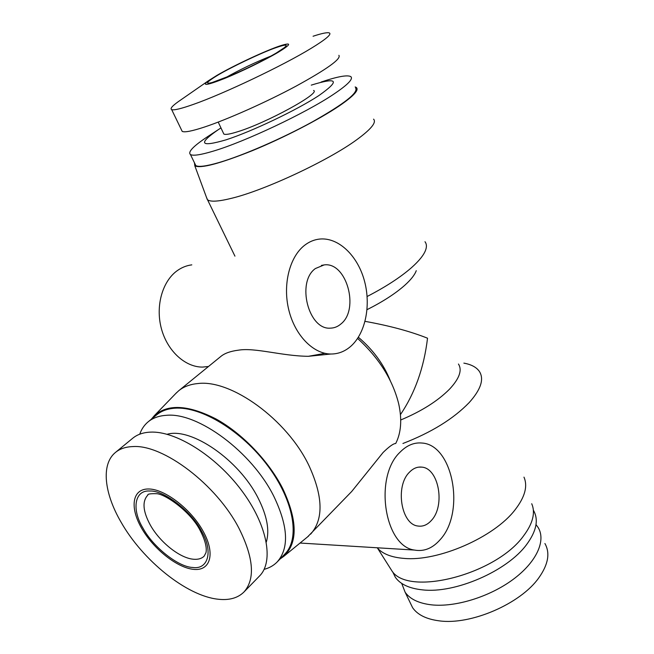 <?xml version="1.0" encoding="UTF-8"?>
<svg xmlns="http://www.w3.org/2000/svg" width="654" height="654" viewBox="0 0 654 654"><rect width="100%" height="100%" fill="white"/><g stroke="black" fill="none" stroke-linecap="round" stroke-linejoin="round"><path stroke-width="0.98" d="M377.178 547.782L377.579 548.232C382.933 554.044 391.787 557.437 404.139 558.41C438.106 561.688 494.122 537.31 515.033 509.858C524.925 497.097 527.909 486.192 523.977 477.142M463.866 363.125C471.354 364.482 476.553 367.286 479.456 371.546C484.271 379.246 480.829 389.612 469.147 402.627C453.369 418.903 431.297 432.515 402.929 443.486M388.656 565.735L392.277 571.449C409.617 596.473 496.002 574.433 523.543 535.912C532.863 523.502 535.593 512.777 531.727 503.735M458.454 364.025C462.37 370.189 459.402 378.552 449.568 389.13C437.804 400.984 421.519 411.26 400.73 419.982M357.599 338.429C378.993 358 392.678 379.753 398.67 403.706C402.145 419.492 401.164 432.752 395.727 443.486C393.406 443.535 389.195 446.535 383.097 452.486L351.697 491.497L307.552 536.909M400.044 452.2C406.747 445.374 414.015 442.317 421.846 443.028C453.034 444.532 465.542 512.18 440.289 539.517C432.678 548.281 424.078 551.796 414.489 550.071C384.323 546.376 373.777 476.725 400.044 452.2M324.964 353.332L308.361 356.307C281.637 356.046 255.134 347.356 238.399 350.176C230.576 351.173 224.755 353.234 220.929 356.365L178.681 390.773C183.717 386.678 190.077 384.274 197.745 383.563C230.936 379.067 287.122 419.541 308.95 465.591C323.141 496.517 323.697 519.374 310.625 534.146M392.711 571.923L395.4 577.376C400.362 584.324 409.388 588.486 422.484 589.867C454.849 593.767 507.251 571.106 526.601 544.569C536.525 531.089 538.806 519.685 533.451 510.341M424.994 241.727C426.604 243.819 426.841 246.533 425.705 249.861C423.947 254.88 419.181 260.832 411.423 267.723C400.338 277.378 385.574 286.967 367.131 296.491M416.255 270.691C414.759 274.893 410.892 279.781 404.663 285.381C395.245 293.687 382.704 301.78 367.049 309.661M191.81 264.862C186.627 265.516 181.787 267.437 177.299 270.625C162.364 281.204 155.333 306.08 161.358 328.496C167.293 350.945 185.107 367.164 202.495 367.09L208.463 366.518M304.666 245.242C309.203 241.759 314.092 239.707 319.348 239.094C337.938 236.969 356.986 254.88 364.074 279.56C371.259 304.224 365.888 332.649 351.108 346.015C345.124 351.37 338.371 354.035 330.85 354.018C313.266 353.92 295.028 335.453 288.823 310.061C282.528 284.711 289.558 256.801 304.666 245.242M151.311 419.239L154.352 415.658C167.759 403.714 188.344 404.834 216.122 419.026C242.299 433.488 268.655 460.964 282.692 488.481C297.586 520.232 297.962 542.853 283.803 556.325L279.986 559.064M409.33 472.343C395 486.2 401.082 524.255 417.775 526.004C422.819 526.813 427.381 524.933 431.46 520.363C445.48 505.656 438.809 468.207 421.805 467.128C417.293 466.621 413.132 468.362 409.33 472.343M373.573 119.142C376.679 122.404 371.047 129.279 356.675 139.784C328.398 160.541 264.968 190.183 231.99 198.187C218.673 201.522 210.514 202.045 207.522 199.772L206.419 197.206M355.163 86.933L356.234 87.432C359.373 89.851 353.683 96.04 339.156 105.997C319.234 119.445 283.517 137.871 252.452 150.633C219.654 163.721 200.443 168.781 194.818 165.805L194.459 162.805M315.4 268.532C296.123 282.078 308.59 330.286 330.491 328.136C334.333 328.046 337.816 326.648 340.938 323.951C359.757 309.334 346.538 261.698 324.163 264.911L315.4 268.532M139.752 434.182C141.517 429.122 144.33 425.002 148.172 421.805L156.731 414.799C161.481 410.916 167.538 408.717 174.912 408.202C201.023 406.191 241.857 430.88 267.887 465.942C294.055 500.956 300.227 538.716 284.858 554.028L277.165 561.974C273.666 565.546 269.317 567.999 264.134 569.34M148.172 421.805C152.889 417.955 158.922 415.797 166.288 415.323C197.688 411.987 251.953 451.988 273.863 496.394C288.21 526.372 289.313 548.232 277.165 561.974M167.13 434.281C191.205 427.119 239.16 459.983 258.166 498.176C267.061 515.834 269.775 530.459 266.309 542.052M321.155 82.028C337.603 76.51 347.495 74.72 350.822 76.641C353.471 78.93 347.675 84.848 333.417 94.397C305.516 113.167 244.58 141.893 213.359 151.107C200.664 154.924 193.02 156.061 190.437 154.516C187.649 152.03 193.404 146.063 207.694 136.596L208.937 135.779M355.58 87.93C358.703 92.5 344.356 103.782 312.547 121.775C282.07 138.542 242.495 155.701 218.837 162.593C206.116 166.263 198.432 167.236 195.775 165.527L194.892 163.696M401.703 583.393L405.128 592.23C410.025 599.162 418.846 603.372 431.599 604.86C455.176 607.411 489.356 596.963 512.883 579.591C536.484 562.227 546.18 540.735 538.201 527.615L536.01 524.59M409.845 601.982L412.633 607.746C417.595 614.834 426.449 619.199 439.202 620.842C470.594 625.355 520.658 603.838 538.888 577.727C548.281 564.427 550.284 553.022 544.913 543.515M311.263 85.126C337.938 76.886 340.44 80.385 318.776 95.639C296.654 110.166 251.97 131.446 226.047 139.833C200.255 147.338 197.68 143.945 218.322 129.647L220.97 127.931M313.577 90.448C321.327 92.95 265.99 123.205 237.451 131.806C229.881 134.176 225.344 134.912 223.832 134.029L223.406 133.114M115.496 452.404L132.762 438.213C137.283 434.501 143.128 432.474 150.306 432.131C175.525 430.757 215.534 455.625 241.408 490.214C267.429 524.753 274.14 561.5 259.54 575.978L243.958 592.009C237.77 598.108 229.088 600.511 217.929 599.203C186.496 595.819 142.752 560.421 121.096 522.227C104.15 493.239 100.863 464.209 115.496 452.404C119.935 448.758 125.732 446.813 132.876 446.576C163.067 444.262 216.531 484.598 238.947 528.26C253.695 557.813 255.371 579.06 243.958 592.009M203.312 531.571C215.616 553.864 210.384 571.187 193.666 569.372C177.12 567.868 153.347 548.87 141.558 528.105C129.549 507.341 132.198 488.685 148.638 488.988C164.89 488.955 191.262 509.286 203.312 531.571M313.07 36.24C322.128 33.256 327.589 32.169 329.452 32.986C331.701 34.368 325.643 39.461 311.288 48.249C283.264 65.457 223.513 93.874 193.437 104.378C181.15 108.719 173.89 110.461 171.667 109.602C169.917 108.728 172.092 106.112 178.182 101.738L180.978 99.8M338.878 55.312C341.494 58.762 327.131 69.095 295.772 86.295C265.761 102.392 227.134 119.559 204.261 127.113C191.924 131.152 184.575 132.574 182.204 131.389L181.518 129.974M217.014 75.333C233.985 65.408 266.137 50.391 280.623 45.682C292.036 42.118 291.226 44.317 278.195 52.287C264.968 60.127 240.672 71.973 223.938 78.725C206.566 85.51 201.416 86.173 208.471 80.72L217.014 75.333M201.71 531.481C213.474 551.584 208.095 569.945 192.595 567.459C178.166 566.961 152.962 546.858 142.989 528.187C131.544 509.482 134.454 489.846 149.774 491.015C163.884 490.108 191.557 511.477 201.71 531.481M218.436 74.801C231.352 67.166 259.107 53.906 273.184 48.658C289.289 42.837 290.433 44.243 276.609 52.884C263.709 60.699 232.979 75.349 219.074 80.336C203.966 85.51 203.754 83.663 218.436 74.801M365.055 321.351C389.424 325.725 410.254 331.341 427.528 338.2C423.98 367.712 414.955 393.177 400.444 414.595M175.673 393.602L178.681 390.773M390.25 380.628C383.661 364.155 373.033 349.702 358.367 337.251M193.764 559.26C198.146 559.603 201.579 558.606 204.064 556.268L205.92 552.826C206.411 551.044 207.383 544.48 200.418 531.023C190.96 511.526 164.301 493.41 156.216 493.696C150.257 493.566 147.452 494.04 147.804 495.127C142.049 501.299 142.866 511.232 150.248 524.933C159.854 542.28 180.112 558.385 193.764 559.26M271.091 55.999C255.232 62.302 239.887 69.626 225.058 77.973M283.803 556.325L308.598 536.051M284.122 47.824L276.168 53.097C263.93 60.176 249.452 67.395 232.75 74.744L211.307 82.829M392.277 571.449L377.579 548.232M300.055 543.041L414.489 550.071M392.809 572.021L395.4 577.376M202.495 367.09L208.512 366.477M308.361 356.307L330.85 354.018M154.352 415.658L176.613 392.629M418.585 467.144L421.805 467.128M207.522 199.772L234.941 256.147M194.818 165.805L207.293 199.568M321.425 265.401L324.163 264.911M190.437 154.516L195.775 165.527M405.128 592.23L412.633 607.746M218.322 129.647L207.694 136.596M218.215 122.094L223.832 134.029M171.667 109.602L182.204 131.389M208.471 80.72L178.182 101.738"/></g></svg>
